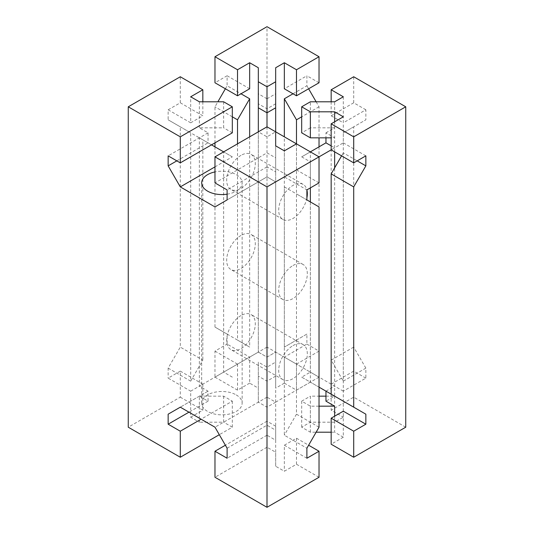 <?xml version="1.0" encoding="UTF-8"?>
<svg xmlns="http://www.w3.org/2000/svg" width="534" height="534" viewBox="0 0 534 534"><rect width="100%" height="100%" fill="white"/><g stroke="black" fill="none" stroke-linecap="round" stroke-linejoin="round"><path stroke-width="0.4" stroke-dasharray="2.67 2" d="M223.646 101.794L223.646 127.826L199.369 127.826L208.04 132.833L208.04 142.845L199.369 137.839L199.369 386.149L208.04 391.155L208.04 401.167L199.369 396.161L199.369 422.194L190.691 417.188L190.691 391.155L168.15 378.139L180.292 371.13L180.292 397.162L128.26 427.2M199.369 101.794L199.369 127.826M180.292 76.763L180.292 102.795L168.15 109.804L168.15 119.816L180.292 126.825L180.292 347.1L168.15 368.126L168.15 378.139M168.15 109.804L190.691 122.82L190.691 96.787M168.15 368.126L190.691 381.142L190.691 132.833L168.15 119.816M208.04 132.833L168.15 155.861M232.317 132.833L223.646 127.826M190.691 122.82L202.833 115.811L180.292 102.795M202.833 101.794L202.833 115.811M180.292 371.13L202.833 384.146L190.691 391.155M211.504 144.847L208.04 142.845L176.821 160.868M190.691 417.188L202.833 410.179L180.292 397.162M202.833 384.146L202.833 410.179M232.317 156.862L223.646 151.856L232.317 156.862L214.975 166.875M199.369 137.839L223.646 151.856L258.329 131.831L267 136.838L275.671 131.831L275.671 157.864L267 152.857L214.975 182.895M190.691 381.142L202.833 360.116L180.292 347.1M180.292 126.825L202.833 139.841L202.833 360.116M202.833 139.841L190.691 132.833M208.04 391.155L180.292 407.175L208.04 391.155M208.04 401.167L188.963 412.181M199.369 396.161L223.646 396.161L232.317 401.167L201.098 419.19M319.025 477.262L296.483 464.246L284.342 471.255L275.671 466.249L275.671 452.231L267 447.225L267 421.192L275.671 426.199L275.671 440.216L267 435.21L267 397.162L275.671 402.169L310.354 382.144L301.683 377.137L310.354 372.131L275.671 352.106L267 357.113L258.329 352.106L199.369 386.149M232.317 377.137L223.646 372.131L223.646 151.856M223.646 396.161L223.646 422.194L199.369 422.194M232.317 401.167L232.317 427.2L219.307 434.709M232.317 427.2L223.646 422.194M249.658 136.838L249.658 347.1L227.11 334.084L227.11 344.096L249.658 357.113L249.658 383.145L258.329 388.151L258.329 362.119L267 367.125L275.671 362.119L275.671 388.151L284.342 383.145L284.342 357.113L306.89 344.096L306.89 334.084L284.342 347.1L296.483 340.091L296.483 143.846L310.354 151.856L301.683 156.862L310.354 161.869L275.671 181.894L267 176.887L214.975 206.925M227.11 448.226L267 425.197L275.671 430.204L275.671 181.894L267 176.887L227.11 199.916M267 152.857L267 136.838M267 397.162L214.975 427.2M236.215 394.913A20.232 11.681 180 0 1 242.142 403.17A20.232 11.681 180 0 1 229.653 413.963A20.232 11.681 180 0 1 207.606 411.434A20.232 11.681 180 0 1 201.678 403.17A20.232 11.681 180 0 1 214.167 392.377A20.232 11.681 180 0 1 236.215 394.913M267 176.887L267 166.875L275.671 171.881L275.671 157.864M267 166.875L227.11 189.904M227.11 194.182A20.232 11.681 0 0 0 242.142 182.895A20.232 11.681 0 0 0 236.215 174.631A20.232 11.681 0 0 0 214.975 171.921M267 447.225L214.975 477.262M267 421.192L225.381 445.222M267 435.21L227.11 458.239M240.988 155.361A20.232 11.681 120 0 0 227.771 173.19A20.232 11.681 120 0 0 230.868 189.403A20.232 11.681 120 0 0 240.988 188.402A20.232 11.681 120 0 0 254.204 170.573A20.232 11.681 120 0 0 251.1 154.359A20.232 11.681 120 0 0 240.988 155.361M240.988 235.461A20.232 11.681 120 0 0 227.771 253.29A20.232 11.681 120 0 0 230.868 269.503A20.232 11.681 120 0 0 240.988 268.502A20.232 11.681 120 0 0 254.204 250.673A20.232 11.681 120 0 0 251.1 234.459A20.232 11.681 120 0 0 240.988 235.461M240.988 315.561A20.232 11.681 120 0 0 227.771 333.39A20.232 11.681 120 0 0 230.868 349.603A20.232 11.681 120 0 0 240.988 348.602A20.232 11.681 120 0 0 254.204 330.773A20.232 11.681 120 0 0 251.1 314.559A20.232 11.681 120 0 0 240.988 315.561M258.329 131.831L258.329 352.106L258.329 103.796L267 108.802L275.671 103.796L275.671 107.801L275.671 93.784L267 98.79L267 112.807M301.683 377.137L325.96 391.155L334.631 386.149L310.354 372.131L310.354 151.856L325.96 142.845M306.89 197.947A20.232 11.681 -60 0 1 293.012 218.439A20.232 11.681 -60 0 1 282.9 219.441A20.232 11.681 -60 0 1 279.796 203.227A20.232 11.681 -60 0 1 293.012 185.398A20.232 11.681 -60 0 1 303.132 184.397A20.232 11.681 -60 0 1 306.896 189.897L284.342 176.887L284.342 150.855M319.025 387.15L310.354 382.144L310.354 201.919M310.354 187.901L310.354 161.869L319.025 156.862M275.671 181.894L275.671 388.151M293.012 345.598A20.232 11.681 -60 0 1 303.132 344.597A20.232 11.681 -60 0 1 306.229 360.81A20.232 11.681 -60 0 1 293.012 378.639A20.232 11.681 -60 0 1 282.9 379.641A20.232 11.681 -60 0 1 279.796 363.427A20.232 11.681 -60 0 1 293.012 345.598M293.012 265.498A20.232 11.681 -60 0 1 303.132 264.497A20.232 11.681 -60 0 1 306.229 280.71A20.232 11.681 -60 0 1 293.012 298.539A20.232 11.681 -60 0 1 282.9 299.541A20.232 11.681 -60 0 1 279.796 283.327A20.232 11.681 -60 0 1 293.012 265.498M258.329 352.106L267 357.113L275.671 352.106L275.671 131.831M275.671 430.204L275.671 402.169L267 407.175L258.329 402.169L258.329 362.119M275.671 171.881L275.671 145.849M306.89 199.916L284.342 186.9L284.342 435.21L306.89 448.226M306.89 458.239L284.342 445.222L284.342 471.255M275.671 466.249L275.671 440.216M319.025 182.895L296.483 169.879L284.342 176.887M296.483 143.846L296.483 169.879M284.342 445.222L296.483 438.214L308.619 445.222M319.025 427.2L296.483 414.184L296.483 193.909L319.025 206.925M296.483 414.184L284.342 435.21M284.342 186.9L296.483 193.909M296.483 464.246L296.483 438.214M331.167 145.849L334.631 147.851L331.167 149.854L343.309 142.845L343.309 116.812M301.683 156.862L310.354 151.856M267 98.79L258.329 93.784L258.329 103.796M275.671 452.231L275.671 426.199M334.631 386.149L334.631 137.839L325.96 132.833L325.96 137.839M325.96 132.833L334.631 127.826L334.631 101.794M343.309 96.787L343.309 122.82L365.85 109.804L365.85 119.816L343.309 132.833L343.309 381.142L365.85 368.126L365.85 378.139L343.309 391.155L343.309 417.188L334.631 422.194L334.631 396.161L325.96 401.167M325.96 396.161L334.631 396.161L334.631 167.876M334.631 151.856L334.631 147.851M275.671 352.106L275.671 103.796M334.631 416.186L334.631 432.206L343.309 437.212L343.309 411.18M343.309 391.155L331.167 384.146L331.167 394.159L343.309 401.167L343.309 152.857L357.179 160.868M365.85 155.861L343.309 142.845M334.631 121.819L334.631 137.839L331.167 137.839M249.658 88.778L227.11 75.761L227.11 85.774L240.988 93.784M267 357.113L267 367.125M258.329 93.784L258.329 67.751M275.671 67.751L275.671 93.784M284.342 347.1L284.342 136.838M293.012 93.784L306.89 85.774L306.89 75.761L284.342 88.778M334.631 422.194L310.354 422.194L301.683 427.2L310.354 432.206L316.135 432.206M405.74 427.2L353.708 397.162L331.167 410.179L343.309 417.188M343.309 437.212L331.167 444.221M331.167 432.206L334.631 432.206M331.167 101.794L331.167 115.811L343.309 122.82M310.354 422.194L310.354 396.161L319.025 396.161M331.167 394.159L331.167 410.179M319.025 406.174L310.354 406.174L301.683 401.167L310.354 396.161M334.631 127.826L310.354 127.826L310.354 101.794M331.167 384.146L353.708 371.13L365.85 378.139M365.85 368.126L353.708 347.1L353.708 126.825L365.85 119.816M365.85 109.804L353.708 102.795L353.708 76.763M353.708 397.162L353.708 371.13M343.309 132.833L353.708 126.825M353.708 347.1L331.167 360.116L343.309 381.142M331.167 139.841L331.167 360.116M353.708 102.795L331.167 115.811M310.354 127.826L301.683 132.833M341.573 155.861L343.309 152.857M310.354 406.174L310.354 432.206M227.11 75.761L214.975 82.77M258.329 388.151L258.329 402.169M249.658 357.113L237.517 364.121L237.517 390.154L249.658 383.145M227.11 334.084L214.975 327.075L214.975 146.85M214.975 142.845L214.975 106.8L217.865 101.794M225.381 88.778L227.11 85.774M284.342 383.145L296.483 390.154L319.025 377.137L267 347.1L267 26.7M267 347.1L214.975 377.137L214.975 351.105L227.11 344.096M275.671 362.119L275.671 376.136L267 381.142L258.329 376.136M214.975 377.137L237.517 390.154M237.517 364.121L214.975 351.105M237.517 143.846L237.517 340.091L249.658 347.1M214.975 327.075L237.517 340.091M232.317 116.812L214.975 106.8M296.483 340.091L306.89 334.084M319.025 82.77L306.89 75.761M306.89 85.774L308.619 88.778M316.135 101.794L319.025 106.8L319.025 137.839M319.025 146.85L319.025 327.075M306.89 344.096L319.025 351.105L319.025 377.137M275.671 376.136L275.671 402.169M319.025 106.8L301.683 116.812M319.025 351.105L296.483 364.121L284.342 357.113M296.483 390.154L296.483 364.121M301.683 427.2L301.683 401.167M267 381.142L267 407.175M242.142 403.17L242.142 182.895M201.678 403.17L201.678 182.895M303.132 344.597L251.1 314.559M282.9 219.441L230.868 189.403M303.132 184.397L251.1 154.359M282.9 379.641L230.868 349.603M303.132 264.497L251.1 234.459M282.9 299.541L230.868 269.503"/><path stroke-width="0.8" d="M223.646 101.794L199.369 101.794L190.691 96.787L202.833 89.779L180.292 76.763L128.26 106.8L128.26 427.2L180.292 457.238L180.292 431.205L168.15 424.196L168.15 414.184L180.292 407.175L214.975 427.2L227.11 448.226L227.11 458.239L214.975 451.23L214.975 477.262L267 507.3L267 186.9L214.975 156.862L214.975 182.895L227.11 189.904L227.11 199.916L214.975 206.925L180.292 186.9L168.15 165.874L168.15 155.861L180.292 162.87L232.317 132.833L232.317 106.8L223.646 101.794M180.292 162.87L180.292 136.838L128.26 106.8M180.292 136.838L232.317 106.8M202.833 89.779L202.833 101.794M176.821 160.868L168.15 165.874M211.504 144.847L223.646 151.856M180.292 407.175L168.15 414.184M188.963 412.181L168.15 424.196M201.098 419.19L180.292 431.205M219.307 434.709L180.292 457.238M214.975 166.875L180.292 186.9M267 186.9L319.025 156.862L296.483 143.846L284.342 150.855L275.671 145.849L275.671 131.831L267 126.825L214.975 156.862M267 507.3L319.025 477.262L319.025 451.23L306.89 458.239L306.89 448.226L319.025 427.2L319.025 206.925L306.89 199.916L306.89 189.904L319.025 182.895L319.025 156.862L331.167 149.854L353.708 162.87L365.85 155.861L365.85 165.874L353.708 186.9L353.708 407.175L365.85 414.184L343.309 401.167M267 126.825L267 112.807L275.671 107.801L275.671 131.831L296.483 143.846L296.483 119.816L284.342 98.79L293.012 93.784M214.975 171.921A20.232 11.681 0 0 0 201.678 182.895A20.232 11.681 0 0 0 207.606 191.152A20.232 11.681 0 0 0 227.11 194.182M225.381 445.222L214.975 451.23M306.896 189.897A20.232 11.681 -60 0 1 306.89 197.947M310.354 201.919L310.354 187.901M319.025 387.15L334.631 396.161L325.96 391.155L325.96 401.167L334.631 406.174L334.631 416.186M308.619 445.222L319.025 451.23M310.354 151.856L325.96 142.845L331.167 145.849M258.329 131.831L258.329 81.769L267 86.775L275.671 81.769L275.671 107.801M325.96 137.839L325.96 142.845M301.683 106.8L310.354 111.806L310.354 137.839L301.683 132.833L301.683 106.8L310.354 101.794L334.631 101.794L343.309 96.787L331.167 89.779L331.167 101.794M334.631 167.876L334.631 151.856M365.85 424.196L353.708 431.205L331.167 418.189L343.309 411.18L365.85 424.196L365.85 414.184M357.179 160.868L365.85 165.874M331.167 149.854L331.167 123.821L343.309 116.812L334.631 111.806L334.631 121.819M240.988 93.784L249.658 98.79L249.658 136.838M258.329 81.769L258.329 67.751L249.658 62.745L249.658 88.778L237.517 95.786L214.975 82.77L214.975 56.737L237.517 69.754L249.658 62.745M284.342 136.838L284.342 98.79M284.342 62.745L296.483 69.754L319.025 56.737L319.025 82.77L296.483 95.786L284.342 88.778L284.342 62.745L275.671 67.751L275.671 81.769M331.167 418.189L331.167 444.221L353.708 457.238L405.74 427.2L405.74 106.8L353.708 76.763L331.167 89.779M316.135 432.206L331.167 432.206M319.025 396.161L325.96 396.161M353.708 407.175L331.167 394.159L331.167 173.884L341.573 155.861M334.631 406.174L319.025 406.174M334.631 111.806L310.354 111.806M331.167 123.821L353.708 136.838L405.74 106.8M310.354 137.839L331.167 137.839M353.708 431.205L353.708 457.238M353.708 136.838L353.708 162.87M353.708 186.9L331.167 173.884M214.975 146.85L214.975 142.845M217.865 101.794L225.381 88.778M319.025 56.737L267 26.7L214.975 56.737M258.329 107.801L267 112.807L267 86.775M249.658 98.79L237.517 119.816L237.517 143.846M237.517 69.754L237.517 95.786M237.517 119.816L232.317 116.812M308.619 88.778L316.135 101.794M319.025 137.839L319.025 146.85M301.683 116.812L296.483 119.816M296.483 95.786L296.483 69.754"/></g></svg>
